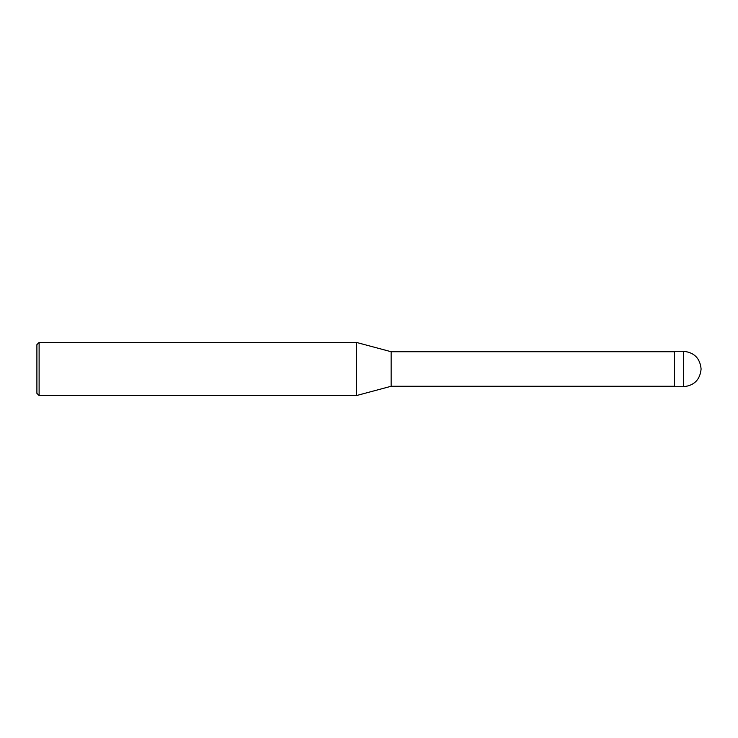 <?xml version="1.0" encoding="UTF-8"?>
<svg xmlns="http://www.w3.org/2000/svg" width="738" height="738" viewBox="0 0 738 738"><rect width="100%" height="100%" fill="white"/><g stroke="black" fill="none" stroke-linecap="round" stroke-linejoin="round"><path stroke-width="1.11" d="M683.388 351.288L674.532 351.288L674.532 386.712L683.388 386.712C694.144 385.66 700.048 379.756 701.1 369C700.048 358.244 694.144 352.34 683.388 351.288L683.388 386.712M674.532 351.731L391.14 351.731L391.14 386.269L356.436 395.568L39.114 395.568L36.9 393.354L36.9 344.646L39.114 342.432L39.114 395.568M391.14 351.731L356.436 342.432L356.436 395.568M674.532 386.269L391.14 386.269M356.436 342.432L39.114 342.432"/></g></svg>

